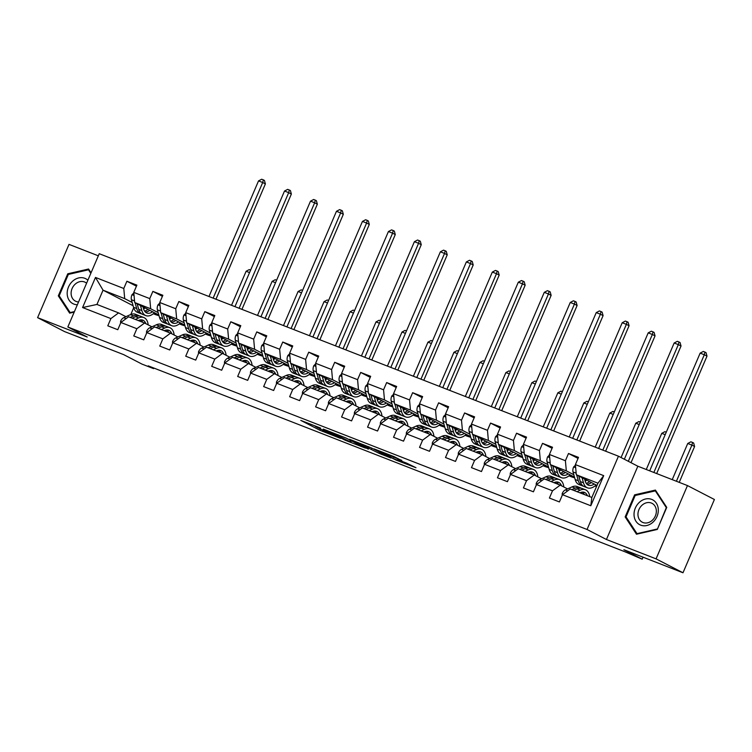 <?xml version="1.0" encoding="UTF-8"?>
<svg xmlns="http://www.w3.org/2000/svg" width="752" height="752" viewBox="0 0 752 752"><rect width="100%" height="100%" fill="white"/><g stroke="black" fill="none" stroke-linecap="round" stroke-linejoin="round"><path stroke-width="1.13" d="M320.587 428.076L300.762 420.377L319.797 430.21L340.477 438.369L317.673 427.662L315.088 426.215L320.587 428.076M401.718 460.562L394.255 456.708L374.082 448.897L396.116 460.111L415.988 467.725L406.841 463.213L397.695 459.707L402.047 462.085L392.469 458.147L379.102 451.144L401.784 460.393M98.333 255.812L69.005 244.381L37.6 317.654L64.531 331.576L123.648 354.624L141.959 364.09L153.615 368.64L148.229 365.857L625.147 551.855L642.189 559.178L643.045 557.194M656.064 558.858L687.469 485.576L637.846 466.221L606.441 539.504L656.064 558.858L682.995 572.77L623.878 549.712L642.189 559.178M606.441 539.504L587.049 529.483L67.83 326.988L99.236 253.706L618.454 456.201L587.049 529.483M37.6 317.654L87.223 337.009L67.83 326.988M346.117 438.068L323.247 429.072L345.29 440.287L365.463 448.098L346.117 438.068M349.558 439.271L371.535 447.985L390.88 458.015L379.046 453.324L368.63 448.145L362.267 445.729L368.33 449.179L349.558 439.271M687.469 485.576L714.4 499.497L682.995 572.77M578.053 458.419L568.503 453.484L565.401 460.713L549.421 454.471L552.513 447.243L542.53 443.351L539.428 450.58L523.439 444.347L526.541 437.119L516.549 433.218L513.447 440.446L497.467 434.214L500.559 426.986L490.567 423.085L487.475 430.313L471.485 424.081L474.587 416.852L464.595 412.961L461.493 420.189L445.513 413.948L448.606 406.719L438.613 402.828L435.521 410.056L419.531 403.824L422.633 396.595L412.641 392.694L409.539 399.923L393.559 393.691L396.652 386.462L386.66 382.561L383.567 389.79L367.578 383.558L370.68 376.329L360.687 372.428L357.585 379.666L341.596 373.424L344.698 366.196L334.706 362.304L331.613 369.533L315.624 363.291L318.726 356.063L308.734 352.171L305.632 359.4L289.642 353.167L292.744 345.939L282.752 342.038L279.65 349.266L263.67 343.034L266.763 335.806L256.78 331.905L253.678 339.133L237.688 332.901L240.79 325.672L230.798 321.781L227.696 329.009L211.716 322.768L214.809 315.539L204.817 311.648L201.724 318.876L185.735 312.644L188.837 305.415L178.844 301.514L175.742 308.743L159.762 302.511L162.855 295.282L152.863 291.381L149.77 298.61L133.781 292.378L136.883 285.149L126.891 281.248L123.789 288.486L95.485 277.441L82.579 307.549L96.942 304.447L118.59 312.888L125.932 316.686M568.503 453.484L578.495 457.376L575.393 464.604L603.706 475.649L590.799 505.748L562.496 494.713L559.394 501.941L549.402 498.04L552.504 490.812L536.514 484.579L533.422 491.808L523.43 487.916L526.522 480.678L510.542 474.446L507.44 481.675L497.448 477.783L500.55 470.555L484.561 464.313L481.468 471.542L471.476 467.65L474.568 460.421L458.588 454.189L455.486 461.418L445.494 457.517L448.596 450.288L432.607 444.056L429.505 451.285L419.522 447.384L422.615 440.155L406.635 433.923L403.533 441.151L393.54 437.26L396.642 430.031L380.653 423.79L377.551 431.018L367.559 427.127L370.661 419.898L354.671 413.666L351.579 420.894L341.587 416.993L344.689 409.765L328.699 403.533L325.597 410.761L315.605 406.86L318.707 399.632L302.718 393.399L299.625 400.628L289.633 396.727L292.725 389.498L276.745 383.266L273.643 390.495L263.651 386.603L266.753 379.375L250.764 373.133L247.671 380.362L237.679 376.47L240.772 369.241L224.792 363.009L221.69 370.238L211.697 366.337L214.799 359.108L198.81 352.876L195.717 360.105L185.725 356.204L188.818 348.975L172.838 342.743L169.736 349.971L159.744 346.08L162.846 338.851L146.856 332.61L143.754 339.838L133.771 335.947L136.864 328.718L120.884 322.486L117.782 329.714L107.79 325.813L110.892 318.585L82.579 307.549M574.462 477.097L550.332 464.623L566.322 470.855L573.804 474.728M585.028 480.528L585.723 480.885M595.189 485.773L596.552 486.478M596.505 486.591L594.935 485.98M567.544 488.913L560.212 485.115L544.222 478.883L536.514 484.579M566.322 470.855L565.401 460.713M550.332 464.623L549.421 454.471M552.504 490.812L560.212 485.115M548.49 466.964L524.36 454.49L540.34 460.732L547.823 464.595M559.046 470.395L559.751 470.752M569.208 475.649L571.586 476.871L568.954 475.847M541.572 478.78L534.23 474.991L518.241 468.75L510.542 474.446M540.34 460.732L539.428 450.58M524.36 454.49L523.439 444.347M526.522 480.678L534.23 474.991M522.508 456.831L498.379 444.366L514.368 450.598L521.85 454.462M533.074 460.262L533.77 460.628M543.235 465.516L545.604 466.738L542.982 465.714M515.59 468.646L508.249 464.858L492.269 458.626L484.561 464.313M514.368 450.598L513.447 440.446M498.379 444.366L497.467 434.214M500.55 470.555L508.249 464.858M496.536 446.697L472.397 434.233L488.386 440.465L495.869 444.329M507.092 450.128L507.797 450.495M517.254 455.383L519.632 456.605L517 455.58M489.618 458.513L482.276 454.725L466.287 448.493L458.588 454.189M488.386 440.465L487.475 430.313M472.397 434.233L471.485 424.081M474.568 460.421L482.276 454.725M470.555 436.574L446.425 424.1L462.414 430.332L469.897 434.205M481.12 440.005L481.816 440.362M491.282 445.25L493.65 446.481L491.028 445.457M463.636 448.389L456.295 444.592L440.315 438.36L432.607 444.056M462.414 430.332L461.493 420.189M446.425 424.1L445.513 413.948M448.596 450.288L456.295 444.592M444.582 426.44L420.443 413.967L436.433 420.199L443.915 424.072M455.139 429.871L455.844 430.229M465.3 435.117L467.678 436.348L465.046 435.323M437.664 438.256L430.323 434.459L414.333 428.226L406.635 433.923M436.433 420.199L435.521 410.056M420.443 413.967L419.531 403.824M422.615 440.155L430.323 434.459M418.601 416.307L394.471 403.833L410.451 410.075L417.933 413.938M429.166 419.738L429.862 420.105M439.328 424.993L441.697 426.215L439.074 425.19M411.682 428.123L404.341 424.335L388.361 418.093L380.653 423.79M410.451 410.075L409.539 399.923M394.471 403.833L393.559 393.691M396.642 430.031L404.341 424.335M392.629 406.174L368.489 393.71L384.479 399.942L391.961 403.805M403.185 409.605L403.88 409.972M413.346 414.86L415.715 416.082L413.092 415.057M385.701 417.99L378.369 414.202L362.379 407.969L354.671 413.666M384.479 399.942L383.567 389.79M368.489 393.71L367.578 383.558M370.661 419.898L378.369 414.202M366.647 396.05L342.517 383.576L358.497 389.809L365.98 393.672M377.213 399.481L377.908 399.838M387.365 404.726L389.743 405.958L387.111 404.933M359.729 407.866L352.387 404.068L336.407 397.836L328.699 403.533M358.497 389.809L357.585 379.666M342.517 383.576L341.596 373.424M344.689 409.765L352.387 404.068M340.665 385.917L316.536 373.443L332.525 379.675L340.007 383.548M351.231 389.348L351.927 389.705M361.392 394.593L363.761 395.825L361.139 394.8M333.747 397.733L326.415 393.935L310.426 387.703L302.718 393.399M332.525 379.675L331.613 369.533M316.536 373.443L315.624 363.291M318.707 399.632L326.415 393.935M314.693 375.784L290.563 363.31L306.543 369.552L314.026 373.415M325.249 379.215L325.954 379.572M335.411 384.469L337.789 385.691L335.157 384.667M307.775 387.6L300.433 383.811L284.444 377.57L276.745 383.266M306.543 369.552L305.632 359.4M290.563 363.31L289.642 353.167M292.725 389.498L300.433 383.811M288.712 365.651L264.582 353.186L280.571 359.418L288.054 363.282M299.277 369.082L299.973 369.448M309.439 374.336L311.807 375.558L309.185 374.534M281.793 377.466L274.461 373.678L258.472 367.446L250.764 373.133M280.571 359.418L279.65 349.266M264.582 353.186L263.67 343.034M266.753 379.375L274.461 373.678M262.739 355.517L238.61 343.053L254.59 349.285L262.072 353.149M273.296 358.948L274.001 359.315M283.457 364.203L285.835 365.425L283.203 364.4M255.821 367.333L248.48 363.545L232.49 357.313L224.792 363.009M254.59 349.285L253.678 339.133M238.61 343.053L237.688 332.901M240.772 369.241L248.48 363.545M236.758 345.394L212.628 332.92L228.617 339.152L236.1 343.025M247.323 348.825L248.019 349.182M257.485 354.07L259.854 355.301L257.231 354.277M229.839 357.209L222.498 353.412L206.518 347.18L198.81 352.876M228.617 339.152L227.696 329.009M212.628 332.92L211.716 322.768M214.799 359.108L222.498 353.412M210.786 335.26L186.646 322.787L202.636 329.019L210.118 332.892M221.342 338.691L222.047 339.049M231.503 343.937L233.881 345.168L231.249 344.143M203.867 347.076L196.526 343.279L180.536 337.046L172.838 342.743M202.636 329.019L201.724 318.876M186.646 322.787L185.735 312.644M188.818 348.975L196.526 343.279M184.804 325.127L160.674 312.653L176.664 318.895L184.146 322.758M195.37 328.558L196.065 328.925M205.531 333.813L207.9 335.035L205.277 334.01M177.886 336.943L170.544 333.155L154.564 326.913L146.856 332.61M176.664 318.895L175.742 308.743M160.674 312.653L159.762 302.511M162.846 338.851L170.544 333.155M158.832 314.994L134.693 302.53L150.682 308.762L158.164 312.625M169.388 318.425L170.093 318.792M179.549 323.68L181.928 324.902L179.296 323.877M151.913 326.81L144.572 323.022L128.583 316.789L120.884 322.486M150.682 308.762L149.77 298.61M134.693 302.53L133.781 292.378M136.864 328.718L144.572 323.022M133.085 305.707L103.052 290.187L124.7 298.629L132.183 302.492M143.416 308.301L144.111 308.658M153.577 313.546L155.946 314.778L153.323 313.753M124.7 298.629L123.789 288.486M96.942 304.447L103.052 290.187L95.485 277.441M110.892 318.585L118.59 312.888M637.846 466.221L618.454 456.201M153.615 368.64L153.869 368.057M133.677 307.775L130.81 314.477M562.496 494.713L570.195 489.016L591.843 497.457L597.962 483.198L576.314 474.756L596.994 485.444M571.586 476.871L574.678 477.849M545.604 466.738L548.697 467.716M519.632 456.605L522.725 457.583M493.65 446.481L496.743 447.449M467.678 436.348L470.771 437.326M441.697 426.215L444.789 427.192M415.715 416.082L418.817 417.059M389.743 405.958L392.835 406.926M363.761 395.825L366.854 396.802M337.789 385.691L340.882 386.669M311.807 375.558L314.9 376.536M285.835 365.425L288.928 366.403M259.854 355.301L262.946 356.269M233.881 345.168L236.974 346.146M207.9 335.035L210.992 336.012M181.928 324.902L185.02 325.879M155.946 314.778L159.039 315.746M590.799 505.748L591.843 497.457M597.962 483.198L603.706 475.649M576.314 474.756L575.393 464.604M154.339 312.888L156.031 313.556M156.031 314.571L153.756 313.396M136.432 286.183L126.891 281.248M162.413 296.316L152.863 291.381M182.012 324.704L179.728 323.529M180.311 323.022L182.012 323.68M188.395 306.449L178.844 301.514M207.984 334.837L205.71 333.662M206.292 333.155L207.984 333.813M214.367 316.583L204.817 311.648M233.966 344.971L231.682 343.796M232.265 343.279L233.966 343.946M240.349 326.706L230.798 321.781M259.938 355.104L257.663 353.919M258.246 353.412L259.948 354.079M266.321 336.84L256.78 331.905M285.92 365.228L283.645 364.053M284.218 363.545L285.92 364.212M292.302 346.973L282.752 342.038M311.892 375.361L309.617 374.186M310.2 373.678L311.901 374.336M318.275 357.106L308.734 352.171M337.874 385.494L335.599 384.319M336.172 383.811L337.874 384.469M344.256 367.239L334.706 362.304M363.846 395.627L361.571 394.452M362.154 393.935L363.855 394.603M370.228 377.363L360.687 372.428M389.827 405.751L387.553 404.576M388.126 404.068L389.827 404.736M396.21 387.496L386.66 382.561M415.809 415.884L413.525 414.709M414.108 414.202L415.809 414.86M422.182 397.629L412.641 392.694M441.781 426.017L439.506 424.842M440.089 424.335L441.781 424.993M448.164 407.763L438.613 402.828M467.763 436.151L465.479 434.976M466.061 434.459L467.763 435.126M474.145 417.886L464.595 412.961M493.735 446.284L491.46 445.099M492.043 444.592L493.735 445.259M500.118 428.02L490.567 423.085M519.717 456.408L517.432 455.233M518.015 454.725L519.717 455.392M526.099 438.153L516.549 433.218M545.689 466.541L543.414 465.366M543.997 464.858L545.698 465.516M552.071 448.286L542.53 443.351M571.67 476.674L569.396 475.499M569.969 474.991L571.67 475.649M596.637 486.281L595.368 485.632M595.951 485.115L596.966 485.519M91.058 272.807L88.576 269.019L67.774 273.784L58.318 295.846L69.654 313.152L74.213 312.108M666.751 507.384L655.415 490.078L634.613 494.844L625.156 516.915L636.493 534.221L657.295 529.455L666.751 507.384M59.652 296.542L58.318 295.846M68.817 274.32L67.774 273.784M626.491 517.611L625.156 516.915M635.656 495.389L634.613 494.844M327.421 430.83L343.72 439.394L350.817 442.073L327.487 430.67M363.319 445.193L353.741 441.255L367.155 447.384L363.319 445.193L363.517 444.723M133.828 292.932L131.957 294.775A5.715 3.205 111.3 0 0 131.412 299.728L133.536 307.314A16.506 9.24 111.3 0 0 137.494 312.353L140.652 313.593A16.506 9.24 111.3 0 0 141.696 313.875M143.604 308.978A13.696 7.67 111.3 0 0 145.108 307.906M140.445 305.5L141.865 310.557A16.506 9.24 111.3 0 0 145.813 315.605A16.506 9.24 111.3 0 0 154.48 312.747M142.993 306.816L143.557 308.809A13.696 7.67 111.3 0 0 146.837 312.992A13.696 7.67 111.3 0 0 152.609 311.789M135.069 302.718L136.704 308.546A16.506 9.24 111.3 0 0 140.652 313.593M147.965 309.382A13.696 7.67 -68.7 0 1 144.591 311.121M145.813 315.605L142.654 314.374A16.506 9.24 -68.7 0 1 138.697 309.326L137.146 303.799M145.38 312.061A13.696 7.67 111.3 0 0 149.77 310.313M134.392 299.174A5.715 3.205 111.3 0 0 134.542 300.847M213.145 298.13L262.692 182.52L258.528 180.903L208.981 296.514M258.528 180.903L261.696 179.23L263.36 179.878L264.431 180.433L265.39 183.911L215.965 299.23M265.39 183.911L262.692 182.52L263.36 179.878M138.293 320.578L138.565 320.455A13.696 7.67 -68.7 0 1 142.786 320.145A13.696 7.67 -68.7 0 1 145.86 323.689M135.36 319.431L138.716 317.899A16.506 9.24 -68.7 0 1 143.801 317.532A16.506 9.24 -68.7 0 1 148.2 324.892M120.574 323.2L120.583 321.311A5.715 3.205 -68.7 0 1 123.713 317.692L130.387 314.656A16.506 9.24 -68.7 0 1 135.482 314.28L138.641 315.52A16.506 9.24 111.3 0 0 133.555 315.887L130.199 317.419M132.192 318.19L135.548 316.667A16.506 9.24 -68.7 0 1 140.643 316.301L143.801 317.532M142.626 322.26A13.696 7.67 111.3 0 0 141.075 319.844M139.599 316.009A16.506 9.24 111.3 0 0 138.641 315.52M139.872 319.995A13.696 7.67 -68.7 0 1 140.633 321.48M249.551 272.591L246.12 271.256L231.531 305.303M246.12 271.256L249.288 269.583L250.623 270.1M87.881 280.214A14.025 11.6 -62.7 0 0 72.718 281.098A14.025 11.6 -62.7 0 0 67.436 295.987A14.025 11.6 -62.7 0 0 77.371 304.739M86.593 283.222A10.613 8.78 -62.7 0 0 85.183 282.273A10.613 8.78 -62.7 0 0 75.303 284.059A10.613 8.78 -62.7 0 0 75.435 301.129A10.613 8.78 -62.7 0 0 78.565 301.956M74.429 311.601L70.162 312.578L59.182 295.818L68.338 274.433L88.492 269.808L90.823 273.361M89.403 270.278L88.492 269.808M70.782 312.898L70.162 312.578M651.683 499.384A14.025 11.6 -62.7 0 0 635.346 508.042A14.025 11.6 -62.7 0 0 640.648 525.131A14.025 11.6 -62.7 0 0 656.994 516.483A14.025 11.6 -62.7 0 0 651.683 499.384M651.326 503.022A10.613 8.78 -62.7 0 0 639.144 509.151A10.613 8.78 -62.7 0 0 642.274 522.198A10.613 8.78 -62.7 0 0 642.969 522.518A10.613 8.78 -62.7 0 0 655.152 516.389A10.613 8.78 -62.7 0 0 652.022 503.332A10.613 8.78 -62.7 0 0 651.326 503.022M657.154 529.023L637 533.647L626.021 516.878L635.177 495.493L655.33 490.877L666.319 507.638L657.417 529.164M637.621 533.958L637 533.647M656.242 491.347L655.33 490.877M159.809 303.065L157.939 304.908A5.715 3.205 111.3 0 0 157.384 309.862L159.518 317.447A16.506 9.24 111.3 0 0 163.466 322.486L166.634 323.727A16.506 9.24 111.3 0 0 167.668 324.009M169.585 319.111A13.696 7.67 111.3 0 0 171.08 318.04M166.418 315.624L167.837 320.69A16.506 9.24 111.3 0 0 171.794 325.738A16.506 9.24 111.3 0 0 180.461 322.881M168.974 316.949L169.529 318.933A13.696 7.67 111.3 0 0 172.81 323.125A13.696 7.67 111.3 0 0 178.591 321.912M161.041 312.851L162.676 318.679A16.506 9.24 111.3 0 0 166.634 323.727M175.686 320.493A16.506 9.24 111.3 0 0 175.742 320.446A13.696 7.67 111.3 0 1 171.353 322.185M173.947 319.515A13.696 7.67 -68.7 0 1 170.572 321.254M171.794 325.738L168.627 324.497A16.506 9.24 -68.7 0 1 164.679 319.459L163.128 313.922M160.373 309.307A5.715 3.205 111.3 0 0 160.524 310.98M239.117 308.264L288.674 192.653L284.51 191.027L234.962 306.637M284.51 191.027L287.668 189.363L289.332 190.012L290.413 190.566L291.362 194.044L241.937 309.363M291.362 194.044L288.674 192.653L289.332 190.012M185.791 313.199L183.92 315.041A5.715 3.205 111.3 0 0 183.366 319.995L185.49 327.571A16.506 9.24 111.3 0 0 189.448 332.619L192.606 333.85A16.506 9.24 111.3 0 0 193.649 334.142M195.558 329.244A13.696 7.67 111.3 0 0 197.062 328.173M192.399 325.757L193.819 330.824A16.506 9.24 111.3 0 0 197.776 335.862A16.506 9.24 111.3 0 0 206.443 333.014M194.956 327.082L195.511 329.066A13.696 7.67 111.3 0 0 198.791 333.258A13.696 7.67 111.3 0 0 204.563 332.046M187.022 322.984L188.658 328.812A16.506 9.24 111.3 0 0 192.606 333.85M199.919 329.649A13.696 7.67 -68.7 0 1 196.545 331.388M197.776 335.862L194.608 334.631A16.506 9.24 -68.7 0 1 190.651 329.592L189.1 324.056M197.334 332.318A13.696 7.67 111.3 0 0 201.724 330.579M186.346 319.431A5.715 3.205 111.3 0 0 186.496 321.113M265.099 318.397L314.646 202.786L310.491 201.16L260.935 316.771M310.491 201.16L313.65 199.487L315.314 200.145L316.385 200.699L317.344 204.177L267.919 319.497M317.344 204.177L314.646 202.786L315.314 200.145M164.274 330.701L164.538 330.579A13.696 7.67 -68.7 0 1 168.758 330.278A13.696 7.67 -68.7 0 1 171.841 333.822M161.332 329.564L164.697 328.032A16.506 9.24 -68.7 0 1 169.783 327.665A16.506 9.24 -68.7 0 1 174.173 335.025M146.546 333.324L146.565 331.444A5.715 3.205 -68.7 0 1 149.695 327.825L156.369 324.789A16.506 9.24 -68.7 0 1 161.454 324.413L164.622 325.654A16.506 9.24 111.3 0 0 159.527 326.02L156.172 327.543M158.174 328.323L161.53 326.8A16.506 9.24 -68.7 0 1 166.615 326.424L169.783 327.665M168.608 332.393A13.696 7.67 111.3 0 0 167.057 329.978M165.581 326.142A16.506 9.24 111.3 0 0 164.622 325.654M165.844 330.128A13.696 7.67 -68.7 0 1 166.606 331.613M275.533 282.724L272.102 281.38L257.504 315.436M272.102 281.38L275.26 279.716L276.595 280.233M190.247 340.835L190.519 340.712A13.696 7.67 -68.7 0 1 194.74 340.402A13.696 7.67 -68.7 0 1 197.814 343.955M187.314 339.688L190.67 338.165A16.506 9.24 -68.7 0 1 195.755 337.789A16.506 9.24 -68.7 0 1 200.154 345.159M172.528 343.457L172.537 341.577A5.715 3.205 -68.7 0 1 175.667 337.949L182.341 334.922A16.506 9.24 -68.7 0 1 187.436 334.546L190.594 335.777A16.506 9.24 111.3 0 0 185.509 336.153L182.153 337.676M184.146 338.456L187.511 336.934A16.506 9.24 -68.7 0 1 192.597 336.558L195.755 337.789M194.58 342.527A13.696 7.67 111.3 0 0 193.038 340.101M191.553 336.276A16.506 9.24 111.3 0 0 190.594 335.777M191.826 340.261A13.696 7.67 -68.7 0 1 192.587 341.746M301.505 292.848L298.083 291.513L283.485 325.569M298.083 291.513L301.242 289.849L302.577 290.366M211.763 323.322L209.893 325.165A5.715 3.205 111.3 0 0 209.347 330.119L211.472 337.704A16.506 9.24 111.3 0 0 215.42 342.752L218.588 343.984A16.506 9.24 111.3 0 0 219.631 344.266M221.539 339.368A13.696 7.67 111.3 0 0 223.043 338.297M218.371 335.89L219.8 340.957A16.506 9.24 111.3 0 0 223.748 345.995A16.506 9.24 111.3 0 0 232.415 343.147M220.928 337.206L221.483 339.199A13.696 7.67 111.3 0 0 224.773 343.382A13.696 7.67 111.3 0 0 230.544 342.179M212.995 333.108L214.63 338.945A16.506 9.24 111.3 0 0 218.588 343.984M227.64 340.75A16.506 9.24 111.3 0 0 227.696 340.703A13.696 7.67 111.3 0 1 223.306 342.451M225.901 339.782A13.696 7.67 -68.7 0 1 222.526 341.521M223.748 345.995L220.59 344.764A16.506 9.24 -68.7 0 1 216.632 339.716L215.081 334.189M212.327 329.564A5.715 3.205 111.3 0 0 212.478 331.247M291.08 328.53L340.628 212.919L336.464 211.293L286.916 326.904M336.464 211.293L339.622 209.62L341.286 210.269L342.367 210.833L343.316 214.311L293.891 329.63M343.316 214.311L340.628 212.919L341.286 210.269M237.745 333.456L235.874 335.298A5.715 3.205 111.3 0 0 235.32 340.252L237.444 347.838A16.506 9.24 111.3 0 0 241.401 352.885L244.56 354.117A16.506 9.24 111.3 0 0 245.603 354.399M247.511 349.501A13.696 7.67 111.3 0 0 249.015 348.43M244.353 346.023L245.772 351.081A16.506 9.24 111.3 0 0 249.73 356.128A16.506 9.24 111.3 0 0 258.397 353.28M246.91 347.339L247.464 349.332A13.696 7.67 111.3 0 0 250.745 353.515A13.696 7.67 111.3 0 0 256.526 352.312M238.976 343.241L240.612 349.069A16.506 9.24 111.3 0 0 244.56 354.117M253.621 350.883A16.506 9.24 111.3 0 0 253.668 350.836A13.696 7.67 111.3 0 1 249.288 352.585M251.882 349.906A13.696 7.67 -68.7 0 1 248.498 351.645M249.73 356.128L246.562 354.897A16.506 9.24 -68.7 0 1 242.605 349.849L241.054 344.322M238.299 339.697A5.715 3.205 111.3 0 0 238.45 341.37M317.053 338.654L366.6 223.043L362.445 221.426L312.888 337.037M362.445 221.426L365.604 219.753L367.267 220.402L368.348 220.956L369.298 224.434L319.873 339.754M369.298 224.434L366.6 223.043L367.267 220.402M263.717 343.589L261.846 345.431A5.715 3.205 111.3 0 0 261.301 350.385L263.426 357.971A16.506 9.24 111.3 0 0 267.374 363.009L270.541 364.25A16.506 9.24 111.3 0 0 271.585 364.532M273.493 359.635A13.696 7.67 111.3 0 0 274.997 358.563M270.335 356.157L271.754 361.214A16.506 9.24 111.3 0 0 275.702 366.262A16.506 9.24 111.3 0 0 284.369 363.404M272.882 357.473L273.437 359.456A13.696 7.67 111.3 0 0 276.727 363.648A13.696 7.67 111.3 0 0 282.498 362.436M264.958 353.374L266.584 359.202A16.506 9.24 111.3 0 0 270.541 364.25M279.603 361.016A16.506 9.24 111.3 0 0 279.65 360.969A13.696 7.67 111.3 0 1 275.26 362.718M277.855 360.039A13.696 7.67 -68.7 0 1 274.48 361.778M275.702 366.262L272.544 365.03A16.506 9.24 -68.7 0 1 268.586 359.982L267.035 354.446M264.281 349.83A5.715 3.205 111.3 0 0 264.431 351.504M343.034 348.787L392.582 233.176L388.417 231.55L338.87 347.161M388.417 231.55L391.576 229.886L393.24 230.535L394.321 231.09L395.279 234.568L345.845 349.887M395.279 234.568L392.582 233.176L393.24 230.535M216.228 350.968L216.491 350.846A13.696 7.67 -68.7 0 1 220.721 350.535A13.696 7.67 -68.7 0 1 223.795 354.079M213.295 349.821L216.651 348.298A16.506 9.24 -68.7 0 1 221.737 347.922A16.506 9.24 -68.7 0 1 226.126 355.292M198.509 353.59L198.519 351.71A5.715 3.205 -68.7 0 1 201.649 348.082L208.323 345.046A16.506 9.24 -68.7 0 1 213.408 344.679L216.576 345.911A16.506 9.24 111.3 0 0 211.491 346.287L208.125 347.809M210.128 348.59L213.483 347.067A16.506 9.24 -68.7 0 1 218.569 346.691L221.737 347.922M220.562 352.66A13.696 7.67 111.3 0 0 219.011 350.235M217.535 346.409A16.506 9.24 111.3 0 0 216.576 345.911M217.798 350.394A13.696 7.67 -68.7 0 1 218.559 351.88M327.487 302.981L324.056 301.646L309.457 335.693M324.056 301.646L327.214 299.973L328.549 300.499M242.2 361.101L242.473 360.979A13.696 7.67 -68.7 0 1 246.694 360.669A13.696 7.67 -68.7 0 1 249.777 364.212M239.268 359.954L242.623 358.431A16.506 9.24 -68.7 0 1 247.718 358.055A16.506 9.24 -68.7 0 1 252.108 365.416M224.481 363.724L224.5 361.834A5.715 3.205 -68.7 0 1 227.621 358.215L234.304 355.179A16.506 9.24 -68.7 0 1 239.39 354.812L242.548 356.044A16.506 9.24 111.3 0 0 237.463 356.41L234.107 357.943M236.109 358.723L239.465 357.191A16.506 9.24 -68.7 0 1 244.55 356.824L247.718 358.055M246.534 362.784A13.696 7.67 111.3 0 0 244.992 360.368M243.507 356.533A16.506 9.24 111.3 0 0 242.548 356.044M243.78 360.528A13.696 7.67 -68.7 0 1 244.541 362.013M353.459 313.114L350.037 311.779L335.439 345.826M350.037 311.779L353.196 310.106L354.53 310.623M268.182 371.225L268.445 371.112A13.696 7.67 -68.7 0 1 272.675 370.802A13.696 7.67 -68.7 0 1 275.749 374.346M265.249 370.087L268.605 368.555A16.506 9.24 -68.7 0 1 273.69 368.189A16.506 9.24 -68.7 0 1 278.08 375.549M250.463 373.857L250.472 371.967A5.715 3.205 -68.7 0 1 253.603 368.348L260.277 365.312A16.506 9.24 -68.7 0 1 265.362 364.936L268.53 366.177A16.506 9.24 111.3 0 0 263.444 366.544L260.079 368.066M262.081 368.847L265.437 367.324A16.506 9.24 -68.7 0 1 270.523 366.957L273.69 368.189M272.515 372.917A13.696 7.67 111.3 0 0 270.964 370.501M269.489 366.666A16.506 9.24 111.3 0 0 268.53 366.177M269.752 370.651A13.696 7.67 -68.7 0 1 270.513 372.137M379.44 323.247L376.009 321.912L361.421 355.959M376.009 321.912L379.168 320.239L380.503 320.756M294.164 381.358L294.427 381.236A13.696 7.67 -68.7 0 1 298.647 380.935A13.696 7.67 -68.7 0 1 301.731 384.479M291.221 380.211L294.577 378.688A16.506 9.24 -68.7 0 1 299.672 378.322A16.506 9.24 -68.7 0 1 304.062 385.682M276.435 383.981L276.454 382.101A5.715 3.205 -68.7 0 1 279.575 378.472L286.258 375.445A16.506 9.24 -68.7 0 1 291.344 375.069L294.502 376.301A16.506 9.24 111.3 0 0 289.417 376.677L286.061 378.2M288.063 378.98L291.419 377.457A16.506 9.24 -68.7 0 1 296.504 377.081L299.672 378.322M298.488 383.05A13.696 7.67 111.3 0 0 296.946 380.634M295.461 376.799A16.506 9.24 111.3 0 0 294.502 376.301M295.733 380.785A13.696 7.67 -68.7 0 1 296.495 382.27M405.413 333.38L401.991 332.036L387.393 366.092M401.991 332.036L405.149 330.372L406.484 330.889M320.136 391.491L320.399 391.369A13.696 7.67 -68.7 0 1 324.629 391.059A13.696 7.67 -68.7 0 1 327.703 394.603M317.203 390.344L320.559 388.822A16.506 9.24 -68.7 0 1 325.644 388.446A16.506 9.24 -68.7 0 1 330.034 395.815M302.417 394.114L302.426 392.234A5.715 3.205 -68.7 0 1 305.556 388.605L312.23 385.569A16.506 9.24 -68.7 0 1 317.316 385.203L320.484 386.434A16.506 9.24 111.3 0 0 315.398 386.81L312.042 388.333M314.035 389.113L317.391 387.59A16.506 9.24 -68.7 0 1 322.486 387.214L325.644 388.446M324.469 393.183A13.696 7.67 111.3 0 0 322.918 390.758M321.442 386.932A16.506 9.24 111.3 0 0 320.484 386.434M321.706 390.918A13.696 7.67 -68.7 0 1 322.467 392.403M431.394 343.504L427.963 342.169L413.374 376.226M427.963 342.169L431.122 340.496L432.456 341.023M346.117 401.624L346.381 401.502A13.696 7.67 -68.7 0 1 350.601 401.192A13.696 7.67 -68.7 0 1 353.684 404.736M343.175 400.478L346.531 398.955A16.506 9.24 -68.7 0 1 351.626 398.579A16.506 9.24 -68.7 0 1 356.016 405.939M328.389 404.247L328.408 402.367A5.715 3.205 -68.7 0 1 331.529 398.739L338.212 395.702A16.506 9.24 -68.7 0 1 343.297 395.336L346.465 396.567A16.506 9.24 111.3 0 0 341.37 396.943L338.015 398.466M340.017 399.246L343.373 397.714A16.506 9.24 -68.7 0 1 348.458 397.347L351.626 398.579M350.451 403.316A13.696 7.67 111.3 0 0 348.9 400.891M347.424 397.056A16.506 9.24 111.3 0 0 346.465 396.567M347.687 401.051A13.696 7.67 -68.7 0 1 348.449 402.536M457.376 353.637L453.945 352.303L439.347 386.349M453.945 352.303L457.103 350.629L458.438 351.156M372.09 411.758L372.362 411.635A13.696 7.67 -68.7 0 1 376.583 411.325A13.696 7.67 -68.7 0 1 379.657 414.869M369.157 410.611L372.513 409.079A16.506 9.24 -68.7 0 1 377.598 408.712A16.506 9.24 -68.7 0 1 381.988 416.072M354.371 414.38L354.38 412.491A5.715 3.205 -68.7 0 1 357.51 408.872L364.184 405.836A16.506 9.24 -68.7 0 1 369.27 405.46L372.437 406.7A16.506 9.24 111.3 0 0 367.352 407.067L363.996 408.599M365.989 409.379L369.345 407.847A16.506 9.24 -68.7 0 1 374.44 407.481L377.598 408.712M376.423 413.44A13.696 7.67 111.3 0 0 374.872 411.024M373.396 407.189A16.506 9.24 111.3 0 0 372.437 406.7M373.669 411.175A13.696 7.67 -68.7 0 1 374.43 412.66M483.348 363.771L479.917 362.436L465.328 396.483M479.917 362.436L483.085 360.763L484.41 361.28M398.071 421.881L398.334 421.759A13.696 7.67 -68.7 0 1 402.555 421.458A13.696 7.67 -68.7 0 1 405.638 425.002M395.129 420.744L398.494 419.212A16.506 9.24 -68.7 0 1 403.58 418.845A16.506 9.24 -68.7 0 1 407.969 426.205M380.343 424.504L380.362 422.624A5.715 3.205 -68.7 0 1 383.482 419.005L390.166 415.969A16.506 9.24 -68.7 0 1 395.251 415.593L398.419 416.834A16.506 9.24 111.3 0 0 393.324 417.2L389.968 418.723M391.971 419.503L395.326 417.98A16.506 9.24 -68.7 0 1 400.412 417.604L403.58 418.845M402.405 423.573A13.696 7.67 111.3 0 0 400.854 421.158M399.378 417.322A16.506 9.24 111.3 0 0 398.419 416.834M399.641 421.308A13.696 7.67 -68.7 0 1 400.402 422.793M509.33 373.904L505.899 372.56L491.3 406.616M505.899 372.56L509.057 370.896L510.392 371.413M424.043 432.015L424.316 431.892A13.696 7.67 -68.7 0 1 428.537 431.582A13.696 7.67 -68.7 0 1 431.61 435.135M421.111 430.868L424.466 429.345A16.506 9.24 -68.7 0 1 429.552 428.969A16.506 9.24 -68.7 0 1 433.951 436.339M406.324 434.637L406.334 432.757A5.715 3.205 -68.7 0 1 409.464 429.129L416.138 426.102A16.506 9.24 -68.7 0 1 421.233 425.726L424.391 426.957A16.506 9.24 111.3 0 0 419.306 427.333L415.95 428.856M417.943 429.636L421.308 428.114A16.506 9.24 -68.7 0 1 426.393 427.738L429.552 428.969M428.377 433.707A13.696 7.67 111.3 0 0 426.826 431.281M425.35 427.456A16.506 9.24 111.3 0 0 424.391 426.957M425.623 431.441A13.696 7.67 -68.7 0 1 426.384 432.926M535.302 384.028L531.871 382.693L517.282 416.749M531.871 382.693L535.039 381.029L536.373 381.546M450.025 442.148L450.288 442.026A13.696 7.67 -68.7 0 1 454.509 441.715A13.696 7.67 -68.7 0 1 457.592 445.259M447.083 441.001L450.448 439.478A16.506 9.24 -68.7 0 1 455.533 439.102A16.506 9.24 -68.7 0 1 459.923 446.472M432.297 444.77L432.315 442.89A5.715 3.205 -68.7 0 1 435.446 439.262L442.12 436.226A16.506 9.24 -68.7 0 1 447.205 435.859L450.373 437.091A16.506 9.24 111.3 0 0 445.278 437.467L441.922 438.989M443.924 439.77L447.28 438.247A16.506 9.24 -68.7 0 1 452.366 437.871L455.533 439.102M454.358 443.84A13.696 7.67 111.3 0 0 452.807 441.415M451.332 437.589A16.506 9.24 111.3 0 0 450.373 437.091M451.595 441.574A13.696 7.67 -68.7 0 1 452.356 443.06M561.283 394.161L557.852 392.826L543.254 426.873M557.852 392.826L561.011 391.153L562.346 391.679M475.997 452.281L476.27 452.159A13.696 7.67 -68.7 0 1 480.49 451.849A13.696 7.67 -68.7 0 1 483.564 455.392M473.064 451.134L476.42 449.611A16.506 9.24 -68.7 0 1 481.506 449.235A16.506 9.24 -68.7 0 1 485.905 456.596M458.278 454.904L458.288 453.014A5.715 3.205 -68.7 0 1 461.418 449.395L468.092 446.359A16.506 9.24 -68.7 0 1 473.187 445.992L476.345 447.224A16.506 9.24 111.3 0 0 471.26 447.59L467.904 449.123M469.897 449.903L473.262 448.371A16.506 9.24 -68.7 0 1 478.347 448.004L481.506 449.235M480.331 453.964A13.696 7.67 111.3 0 0 478.789 451.548M477.304 447.713A16.506 9.24 111.3 0 0 476.345 447.224M477.576 451.708A13.696 7.67 -68.7 0 1 478.338 453.193M587.256 404.294L583.834 402.959L569.236 437.006M583.834 402.959L586.992 401.286L588.327 401.803M501.979 462.405L502.242 462.292A13.696 7.67 -68.7 0 1 506.472 461.982A13.696 7.67 -68.7 0 1 509.546 465.526M499.046 461.267L502.402 459.735A16.506 9.24 -68.7 0 1 507.487 459.369A16.506 9.24 -68.7 0 1 511.877 466.729M484.26 465.037L484.269 463.147A5.715 3.205 -68.7 0 1 487.399 459.528L494.073 456.492A16.506 9.24 -68.7 0 1 499.159 456.116L502.327 457.357A16.506 9.24 111.3 0 0 497.241 457.724L493.876 459.246M495.878 460.027L499.234 458.504A16.506 9.24 -68.7 0 1 504.319 458.137L507.487 459.369M506.312 464.097A13.696 7.67 111.3 0 0 504.761 461.681M503.285 457.846A16.506 9.24 111.3 0 0 502.327 457.357M503.549 461.831A13.696 7.67 -68.7 0 1 504.31 463.317M613.237 414.427L609.806 413.092L595.208 447.139M609.806 413.092L612.965 411.419L614.299 411.936M527.951 472.538L528.224 472.416A13.696 7.67 -68.7 0 1 532.444 472.115A13.696 7.67 -68.7 0 1 535.527 475.659M525.018 471.391L528.374 469.868A16.506 9.24 -68.7 0 1 533.469 469.502A16.506 9.24 -68.7 0 1 537.859 476.862M510.232 475.161L510.251 473.281A5.715 3.205 -68.7 0 1 513.372 469.662L520.055 466.625A16.506 9.24 -68.7 0 1 525.14 466.249L528.299 467.481A16.506 9.24 111.3 0 0 523.213 467.857L519.858 469.38M521.86 470.16L525.216 468.637A16.506 9.24 -68.7 0 1 530.301 468.261L533.469 469.502M532.284 474.23A13.696 7.67 111.3 0 0 530.743 471.814M529.258 467.979A16.506 9.24 111.3 0 0 528.299 467.481M529.53 471.965A13.696 7.67 -68.7 0 1 530.292 473.45M639.209 424.56L635.788 423.216L621.067 457.554M635.788 423.216L638.946 421.552L640.281 422.069M553.933 482.671L554.196 482.549A13.696 7.67 -68.7 0 1 558.426 482.239A13.696 7.67 -68.7 0 1 561.5 485.783M551 481.524L554.356 480.002A16.506 9.24 -68.7 0 1 559.441 479.626A16.506 9.24 -68.7 0 1 563.831 486.995M536.214 485.294L536.223 483.414A5.715 3.205 -68.7 0 1 539.353 479.785L546.027 476.749A16.506 9.24 -68.7 0 1 551.113 476.383L554.28 477.614A16.506 9.24 111.3 0 0 549.195 477.99L545.83 479.513M547.832 480.293L551.188 478.77A16.506 9.24 -68.7 0 1 556.273 478.394L559.441 479.626M558.266 484.363A13.696 7.67 111.3 0 0 556.715 481.938M555.239 478.112A16.506 9.24 111.3 0 0 554.28 477.614M555.502 482.098A13.696 7.67 -68.7 0 1 556.264 483.583M665.191 434.684L661.76 433.349L646.269 469.511M661.76 433.349L664.918 431.676L666.253 432.203M289.699 353.722L287.828 355.564A5.715 3.205 111.3 0 0 287.273 360.518L289.398 368.104A16.506 9.24 111.3 0 0 293.355 373.142L296.523 374.374A16.506 9.24 111.3 0 0 297.557 374.665M299.465 369.768A13.696 7.67 111.3 0 0 300.969 368.696M296.307 366.28L297.726 371.347A16.506 9.24 111.3 0 0 301.684 376.395A16.506 9.24 111.3 0 0 310.35 373.537M298.864 367.606L299.418 369.589A13.696 7.67 111.3 0 0 302.699 373.782A13.696 7.67 111.3 0 0 308.48 372.569M290.93 363.507L292.566 369.335A16.506 9.24 111.3 0 0 296.523 374.374M305.575 371.15A16.506 9.24 111.3 0 0 305.622 371.093A13.696 7.67 111.3 0 1 301.242 372.842M303.836 370.172A13.696 7.67 -68.7 0 1 300.452 371.911M301.684 376.395L298.516 375.154A16.506 9.24 -68.7 0 1 294.568 370.116L293.017 364.579M290.253 359.954A5.715 3.205 111.3 0 0 290.413 361.637M369.006 358.92L418.563 243.31L414.399 241.683L364.842 357.294M414.399 241.683L417.557 240.02L419.221 240.668L420.302 241.223L421.252 244.701L371.826 360.02M421.252 244.701L418.563 243.31L419.221 240.668M315.671 363.846L313.8 365.688A5.715 3.205 111.3 0 0 313.255 370.651L315.379 378.228A16.506 9.24 111.3 0 0 319.337 383.276L322.495 384.507A16.506 9.24 111.3 0 0 323.539 384.798M325.447 379.901A13.696 7.67 111.3 0 0 326.951 378.82M322.288 376.414L323.708 381.48A16.506 9.24 111.3 0 0 327.656 386.519A16.506 9.24 111.3 0 0 336.323 383.67M324.836 377.73L325.4 379.722A13.696 7.67 111.3 0 0 328.68 383.905A13.696 7.67 111.3 0 0 334.452 382.702M316.912 373.641L318.547 379.469A16.506 9.24 111.3 0 0 322.495 384.507M329.808 380.305A13.696 7.67 -68.7 0 1 326.434 382.044M327.656 386.519L324.497 385.287A16.506 9.24 -68.7 0 1 320.54 380.249L318.989 374.712M327.223 382.975A13.696 7.67 111.3 0 0 331.613 381.236M316.235 370.087A5.715 3.205 111.3 0 0 316.385 371.77M394.988 369.053L444.535 253.443L440.371 251.817L390.824 367.427M440.371 251.817L443.53 250.143L445.203 250.792L446.274 251.356L447.233 254.834L397.808 370.153M447.233 254.834L444.535 253.443L445.203 250.792M341.652 373.979L339.782 375.821A5.715 3.205 111.3 0 0 339.227 380.775L341.352 388.361A16.506 9.24 111.3 0 0 345.309 393.409L348.477 394.64A16.506 9.24 111.3 0 0 349.511 394.922M351.419 390.025A13.696 7.67 111.3 0 0 352.923 388.953M348.261 386.547L349.68 391.613A16.506 9.24 111.3 0 0 353.637 396.652A16.506 9.24 111.3 0 0 362.304 393.804M350.817 387.863L351.372 389.856A13.696 7.67 111.3 0 0 354.653 394.039A13.696 7.67 111.3 0 0 360.434 392.835M342.884 383.764L344.519 389.592A16.506 9.24 111.3 0 0 348.477 394.64M357.529 391.407A16.506 9.24 111.3 0 0 357.576 391.36A13.696 7.67 111.3 0 1 353.196 393.108M355.79 390.438A13.696 7.67 -68.7 0 1 352.406 392.168M353.637 396.652L350.47 395.42A16.506 9.24 -68.7 0 1 346.522 390.373L344.971 384.845M342.216 380.221A5.715 3.205 111.3 0 0 342.367 381.903M420.96 379.187L470.517 263.567L466.353 261.95L416.796 377.56M466.353 261.95L469.511 260.277L471.175 260.925L472.256 261.48L473.205 264.967L423.78 380.277M473.205 264.967L470.517 263.567L471.175 260.925M367.625 384.112L365.754 385.955A5.715 3.205 111.3 0 0 365.209 390.908L367.333 398.494A16.506 9.24 111.3 0 0 371.291 403.533L374.449 404.773A16.506 9.24 111.3 0 0 375.492 405.055M377.401 400.158A13.696 7.67 111.3 0 0 378.905 399.086M374.242 396.68L375.662 401.737A16.506 9.24 111.3 0 0 379.61 406.785A16.506 9.24 111.3 0 0 388.276 403.927M376.79 397.996L377.354 399.989A13.696 7.67 111.3 0 0 380.634 404.172A13.696 7.67 111.3 0 0 386.406 402.969M368.865 393.898L370.501 399.726A16.506 9.24 111.3 0 0 374.449 404.773M383.511 401.54A16.506 9.24 111.3 0 0 383.558 401.493A13.696 7.67 111.3 0 1 379.177 403.241M381.762 400.562A13.696 7.67 -68.7 0 1 378.388 402.301M379.61 406.785L376.451 405.554A16.506 9.24 -68.7 0 1 372.494 400.506L370.943 394.979M368.189 390.354A5.715 3.205 111.3 0 0 368.339 392.027M446.942 389.31L496.489 273.7L492.325 272.083L442.778 387.694M492.325 272.083L495.493 270.41L497.157 271.058L498.228 271.613L499.187 275.091L449.762 390.41M499.187 275.091L496.489 273.7L497.157 271.058M393.606 394.245L391.736 396.088A5.715 3.205 111.3 0 0 391.181 401.042L393.315 408.627A16.506 9.24 111.3 0 0 397.263 413.666L400.431 414.907A16.506 9.24 111.3 0 0 401.465 415.189M403.382 410.291A13.696 7.67 111.3 0 0 404.877 409.22M400.214 406.804L401.634 411.87A16.506 9.24 111.3 0 0 405.591 416.918A16.506 9.24 111.3 0 0 414.258 414.061M402.771 408.129L403.326 410.113A13.696 7.67 111.3 0 0 406.606 414.305A13.696 7.67 111.3 0 0 412.387 413.092M394.838 404.031L396.473 409.859A16.506 9.24 111.3 0 0 400.431 414.907M407.744 410.695A13.696 7.67 -68.7 0 1 404.36 412.434M405.591 416.918L402.423 415.677A16.506 9.24 -68.7 0 1 398.475 410.639L396.924 405.102M405.149 413.365A13.696 7.67 111.3 0 0 409.539 411.626M394.17 400.487A5.715 3.205 111.3 0 0 394.321 402.16M472.914 399.444L522.471 283.833L518.307 282.207L468.75 397.817M518.307 282.207L521.465 280.543L523.129 281.192L524.21 281.746L525.159 285.224L475.734 400.543M525.159 285.224L522.471 283.833L523.129 281.192M419.578 404.379L417.708 406.221A5.715 3.205 111.3 0 0 417.163 411.175L419.287 418.751A16.506 9.24 111.3 0 0 423.244 423.799L426.403 425.03A16.506 9.24 111.3 0 0 427.446 425.322M429.354 420.424A13.696 7.67 111.3 0 0 430.858 419.353M426.196 416.937L427.615 422.004A16.506 9.24 111.3 0 0 431.563 427.042A16.506 9.24 111.3 0 0 440.23 424.194M428.743 418.262L429.307 420.246A13.696 7.67 111.3 0 0 432.588 424.438A13.696 7.67 111.3 0 0 438.36 423.226M420.819 414.164L422.455 419.992A16.506 9.24 111.3 0 0 426.403 425.03M433.716 420.829A13.696 7.67 -68.7 0 1 430.341 422.568M431.563 427.042L428.405 425.811A16.506 9.24 -68.7 0 1 424.448 420.772L422.897 415.236M431.131 423.498A13.696 7.67 111.3 0 0 435.521 421.759M420.142 410.611A5.715 3.205 111.3 0 0 420.293 412.293M498.896 409.577L548.443 293.966L544.279 292.34L494.731 407.951M544.279 292.34L547.447 290.667L549.11 291.325L550.182 291.879L551.141 295.357L501.716 410.677M551.141 295.357L548.443 293.966L549.11 291.325M445.56 414.502L443.689 416.345A5.715 3.205 111.3 0 0 443.135 421.299L445.269 428.884A16.506 9.24 111.3 0 0 449.217 433.932L452.384 435.164A16.506 9.24 111.3 0 0 453.418 435.446M455.336 430.548A13.696 7.67 111.3 0 0 456.831 429.477M452.168 427.07L453.588 432.137A16.506 9.24 111.3 0 0 457.545 437.175A16.506 9.24 111.3 0 0 466.212 434.327M454.725 428.386L455.28 430.379A13.696 7.67 111.3 0 0 458.56 434.562A13.696 7.67 111.3 0 0 464.341 433.359M446.791 424.288L448.427 430.125A16.506 9.24 111.3 0 0 452.384 435.164M461.437 431.93A16.506 9.24 111.3 0 0 461.493 431.883A13.696 7.67 111.3 0 1 457.103 433.631M459.698 430.962A13.696 7.67 -68.7 0 1 456.323 432.701M457.545 437.175L454.377 435.944A16.506 9.24 -68.7 0 1 450.429 430.896L448.878 425.369M446.124 420.744A5.715 3.205 111.3 0 0 446.274 422.427M524.868 419.71L574.425 304.099L570.26 302.473L520.713 418.084M570.26 302.473L573.419 300.8L575.083 301.449L576.164 302.013L577.113 305.491L527.688 420.81M577.113 305.491L574.425 304.099L575.083 301.449M471.542 424.636L469.671 426.478A5.715 3.205 111.3 0 0 469.116 431.432L471.241 439.018A16.506 9.24 111.3 0 0 475.198 444.065L478.357 445.297A16.506 9.24 111.3 0 0 479.4 445.579M481.308 440.681A13.696 7.67 111.3 0 0 482.812 439.61M478.15 437.203L479.569 442.261A16.506 9.24 111.3 0 0 483.527 447.308A16.506 9.24 111.3 0 0 492.193 444.46M480.707 438.519L481.261 440.512A13.696 7.67 111.3 0 0 484.542 444.695A13.696 7.67 111.3 0 0 490.313 443.492M472.773 434.421L474.409 440.249A16.506 9.24 111.3 0 0 478.357 445.297M487.418 442.063A16.506 9.24 111.3 0 0 487.465 442.016A13.696 7.67 111.3 0 1 483.085 443.765M485.67 441.086A13.696 7.67 -68.7 0 1 482.295 442.825M483.527 447.308L480.359 446.077A16.506 9.24 -68.7 0 1 476.401 441.029L474.85 435.502M472.096 430.877A5.715 3.205 111.3 0 0 472.247 432.55M550.849 429.834L600.397 314.223L596.242 312.606L546.685 428.217M596.242 312.606L599.4 310.933L601.064 311.582L602.136 312.136L603.095 315.614L553.669 430.934M603.095 315.614L600.397 314.223L601.064 311.582M497.514 434.769L495.643 436.611A5.715 3.205 111.3 0 0 495.098 441.565L497.222 449.151A16.506 9.24 111.3 0 0 501.17 454.189L504.338 455.43A16.506 9.24 111.3 0 0 505.382 455.712M507.29 450.815A13.696 7.67 111.3 0 0 508.794 449.743M504.122 447.337L505.551 452.394A16.506 9.24 111.3 0 0 509.499 457.442A16.506 9.24 111.3 0 0 518.166 454.584M506.679 448.653L507.233 450.636A13.696 7.67 111.3 0 0 510.523 454.828A13.696 7.67 111.3 0 0 516.295 453.616M498.745 444.554L500.381 450.382A16.506 9.24 111.3 0 0 504.338 455.43M511.651 451.219A13.696 7.67 -68.7 0 1 508.277 452.958M509.499 457.442L506.34 456.21A16.506 9.24 -68.7 0 1 502.383 451.162L500.832 445.626M509.057 453.898A13.696 7.67 111.3 0 0 513.456 452.149M498.078 441.01A5.715 3.205 111.3 0 0 498.228 442.684M576.831 439.967L626.378 324.356L622.214 322.73L572.667 438.341M622.214 322.73L625.373 321.066L627.036 321.715L628.117 322.27L629.067 325.748L579.642 441.067M629.067 325.748L626.378 324.356L627.036 321.715M523.495 444.902L521.625 446.744A5.715 3.205 111.3 0 0 521.07 451.698L523.195 459.284A16.506 9.24 111.3 0 0 527.152 464.322L530.31 465.554A16.506 9.24 111.3 0 0 531.354 465.845M533.262 460.948A13.696 7.67 111.3 0 0 534.766 459.876M530.104 457.46L531.523 462.527A16.506 9.24 111.3 0 0 535.48 467.575A16.506 9.24 111.3 0 0 544.147 464.717M532.66 458.786L533.215 460.769A13.696 7.67 111.3 0 0 536.496 464.962A13.696 7.67 111.3 0 0 542.277 463.749M524.727 454.687L526.362 460.515A16.506 9.24 111.3 0 0 530.31 465.554M539.372 462.33A16.506 9.24 111.3 0 0 539.419 462.273A13.696 7.67 111.3 0 1 535.039 464.022M537.633 461.352A13.696 7.67 -68.7 0 1 534.249 463.091M535.48 467.575L532.313 466.334A16.506 9.24 -68.7 0 1 528.355 461.296L526.804 455.759M524.05 451.134A5.715 3.205 111.3 0 0 524.2 452.817M602.803 450.1L652.351 334.49L648.196 332.863L598.639 448.474M648.196 332.863L651.354 331.2L653.018 331.848L654.099 332.403L655.048 335.881L605.623 451.2M655.048 335.881L652.351 334.49L653.018 331.848M549.468 455.026L547.597 456.868A5.715 3.205 111.3 0 0 547.052 461.831L549.176 469.408A16.506 9.24 111.3 0 0 553.124 474.456L556.292 475.687A16.506 9.24 111.3 0 0 557.335 475.978M559.244 471.081A13.696 7.67 111.3 0 0 560.748 470M556.085 467.594L557.505 472.66A16.506 9.24 111.3 0 0 561.453 477.699A16.506 9.24 111.3 0 0 570.119 474.85M558.633 468.91L559.187 470.902A13.696 7.67 111.3 0 0 562.477 475.085A13.696 7.67 111.3 0 0 568.249 473.882M550.708 464.821L552.335 470.649A16.506 9.24 111.3 0 0 556.292 475.687M565.354 472.453A16.506 9.24 111.3 0 0 565.401 472.406A13.696 7.67 111.3 0 1 561.011 474.155M563.605 471.485A13.696 7.67 -68.7 0 1 560.231 473.224M561.453 477.699L558.294 476.467A16.506 9.24 -68.7 0 1 554.337 471.429L552.786 465.892M550.032 461.267A5.715 3.205 111.3 0 0 550.182 462.95M628.324 461.305L678.332 344.623L674.168 342.997L624.348 459.246M674.168 342.997L677.326 341.323L679 341.972L680.071 342.536L681.03 346.014L631.013 462.696M681.03 346.014L678.332 344.623L679 341.972M575.449 465.159L573.579 467.001A5.715 3.205 111.3 0 0 573.024 471.955L575.148 479.541A16.506 9.24 111.3 0 0 579.106 484.589L582.274 485.82A16.506 9.24 111.3 0 0 583.308 486.102M585.216 481.205A13.696 7.67 111.3 0 0 586.72 480.133M582.057 477.727L583.477 482.793A16.506 9.24 111.3 0 0 587.434 487.832A16.506 9.24 111.3 0 0 596.101 484.984M584.614 479.043L585.169 481.036A13.696 7.67 111.3 0 0 588.449 485.219A13.696 7.67 111.3 0 0 594.23 484.015M576.681 474.944L578.316 480.772A16.506 9.24 111.3 0 0 582.274 485.82M589.587 481.618A13.696 7.67 -68.7 0 1 586.203 483.348M587.434 487.832L584.266 486.6A16.506 9.24 -68.7 0 1 580.318 481.553L578.767 476.025M586.992 484.288A13.696 7.67 111.3 0 0 591.382 482.549M576.004 471.401A5.715 3.205 111.3 0 0 576.164 473.083M653.855 472.472L704.314 354.747L700.15 353.13L649.69 470.846M700.15 353.13L703.308 351.457L704.972 352.105L706.053 352.66L707.002 356.147L656.675 473.563M707.002 356.147L704.314 354.747L704.972 352.105M579.914 492.804L580.177 492.682A13.696 7.67 -68.7 0 1 584.398 492.372A13.696 7.67 -68.7 0 1 587.406 495.728M576.972 491.658L580.328 490.135A16.506 9.24 -68.7 0 1 585.423 489.759A16.506 9.24 -68.7 0 1 589.747 496.64M562.186 495.427L562.205 493.547A5.715 3.205 -68.7 0 1 565.325 489.919L572.009 486.882A16.506 9.24 -68.7 0 1 577.094 486.516L580.253 487.747A16.506 9.24 111.3 0 0 575.167 488.123L571.811 489.646M573.814 490.426L577.169 488.894A16.506 9.24 -68.7 0 1 582.255 488.527L585.423 489.759M584.238 494.496A13.696 7.67 111.3 0 0 582.697 492.071M581.211 488.236A16.506 9.24 111.3 0 0 580.253 487.747M581.484 492.231A13.696 7.67 -68.7 0 1 582.245 493.716M676.405 481.261L691.906 445.109L687.742 443.483L672.241 479.635M687.742 443.483L690.9 441.809L692.564 442.458L693.645 443.013L694.594 446.5L679.225 482.361M694.594 446.5L691.906 445.109L692.564 442.458M323.031 430.116L322.486 431.394M320.343 428.931L319.797 430.21M350.338 440.249L349.821 441.443M338.626 435.013L338.4 435.54M382.176 453.484L381.734 454.509M379.553 452.131L379.046 453.324M371.836 448.136L371.328 449.329M369.157 446.923L368.63 448.145M368.142 446.519L367.728 447.478M393.804 456.53L393.456 457.338M391.068 455.468L390.767 456.163M388.878 454.612L388.681 455.082M401.408 461.089L401.211 461.559M134.063 295.48L132.042 294.69M136.704 308.546L133.536 307.314M141.865 310.557L138.697 309.326M134.552 300.96L131.412 299.728M120.583 321.433L121.711 321.865M135.548 316.667L138.716 317.899M130.387 314.656L133.555 315.887M123.713 317.692L126.101 318.622M160.035 305.613L158.023 304.823M162.676 318.679L159.518 317.447M167.837 320.69L164.679 319.459M160.533 311.084L157.384 309.862M186.017 315.737L183.996 314.956M188.658 328.812L185.49 327.571M193.819 330.824L190.651 329.592M186.505 321.217L183.366 319.995M146.565 331.557L147.683 331.999M161.53 326.8L164.697 328.032M156.369 324.789L159.527 326.02M149.695 327.825L152.083 328.756M172.537 341.69L173.665 342.132M187.511 336.934L190.67 338.165M182.341 334.922L185.509 336.153M175.667 337.949L178.055 338.879M211.989 325.87L209.977 325.09M214.63 338.945L211.472 337.704M219.8 340.957L216.632 339.716M212.487 331.35L209.347 330.119M237.97 336.003L235.949 335.213M240.612 349.069L237.444 347.838M245.772 351.081L242.605 349.849M238.459 341.483L235.32 340.252M263.952 346.136L261.931 345.347M266.584 359.202L263.426 357.971M271.754 361.214L268.586 359.982M264.441 351.607L261.301 350.385M198.519 351.823L199.647 352.265M213.483 347.067L216.651 348.298M208.323 345.046L211.491 346.287M201.649 348.082L204.036 349.013M224.491 361.956L225.619 362.389M239.465 357.191L242.623 358.431M234.304 355.179L237.463 356.41M227.621 358.215L230.009 359.146M250.472 372.08L251.6 372.522M265.437 367.324L268.605 368.555M260.277 365.312L263.444 366.544M253.603 368.348L255.99 369.279M276.445 382.213L277.573 382.655M291.419 377.457L294.577 378.688M286.258 375.445L289.417 376.677M279.575 378.472L281.962 379.412M302.426 392.347L303.554 392.788M317.391 387.59L320.559 388.822M312.23 385.569L315.398 386.81M305.556 388.605L307.944 389.536M328.408 402.48L329.526 402.912M343.373 397.714L346.531 398.955M338.212 395.702L341.37 396.943M331.529 398.739L333.916 399.669M354.38 412.613L355.508 413.045M369.345 407.847L372.513 409.079M364.184 405.836L367.352 407.067M357.51 408.872L359.898 409.802M380.362 422.737L381.48 423.179M395.326 417.98L398.494 419.212M390.166 415.969L393.324 417.2M383.482 419.005L385.87 419.936M406.334 432.87L407.462 433.312M421.308 428.114L424.466 429.345M416.138 426.102L419.306 427.333M409.464 429.129L411.852 430.059M432.315 443.003L433.434 443.445M447.28 438.247L450.448 439.478M442.12 436.226L445.278 437.467M435.446 439.262L437.833 440.193M458.288 453.136L459.416 453.569M473.262 448.371L476.42 449.611M468.092 446.359L471.26 447.59M461.418 449.395L463.805 450.326M484.269 463.26L485.397 463.702M499.234 458.504L502.402 459.735M494.073 456.492L497.241 457.724M487.399 459.528L489.787 460.459M510.241 473.393L511.369 473.835M525.216 468.637L528.374 469.868M520.055 466.625L523.213 467.857M513.372 469.662L515.759 470.592M536.223 483.527L537.351 483.968M551.188 478.77L554.356 480.002M546.027 476.749L549.195 477.99M539.353 479.785L541.741 480.716M289.924 356.269L287.913 355.48M292.566 369.335L289.398 368.104M297.726 371.347L294.568 370.116M290.422 361.74L287.273 360.518M315.906 366.393L313.885 365.613M318.547 379.469L315.379 378.228M323.708 381.48L320.54 380.249M316.395 371.873L313.255 370.651M341.878 376.526L339.866 375.737M344.519 389.592L341.352 388.361M349.68 391.613L346.522 390.373M342.376 382.007L339.227 380.775M367.86 386.66L365.839 385.87M370.501 399.726L367.333 398.494M375.662 401.737L372.494 400.506M368.348 392.14L365.209 390.908M393.832 396.793L391.82 396.003M396.473 409.859L393.315 408.627M401.634 411.87L398.475 410.639M394.33 402.264L391.181 401.042M419.813 406.917L417.792 406.136M422.455 419.992L419.287 418.751M427.615 422.004L424.448 420.772M420.302 412.397L417.163 411.175M445.786 417.05L443.774 416.27M448.427 430.125L445.269 428.884M453.588 432.137L450.429 430.896M446.284 422.53L443.135 421.299M471.767 427.183L469.746 426.393M474.409 440.249L471.241 439.018M479.569 442.261L476.401 441.029M472.256 432.663L469.116 431.432M497.739 437.316L495.728 436.527M500.381 450.382L497.222 449.151M505.551 452.394L502.383 451.162M498.238 442.787L495.098 441.565M523.721 447.449L521.7 446.66M526.362 460.515L523.195 459.284M531.523 462.527L528.355 461.296M524.21 452.92L521.07 451.698M549.703 457.573L547.682 456.793M552.335 470.649L549.176 469.408M557.505 472.66L554.337 471.429M550.191 463.053L547.052 461.831M575.675 467.706L573.663 466.917M578.316 480.772L575.148 479.541M583.477 482.793L580.318 481.553M576.173 473.187L573.024 471.955M562.195 493.66L563.323 494.092M577.169 488.894L580.328 490.135M572.009 486.882L575.167 488.123M565.325 489.919L567.713 490.849M351.372 440.785L350.817 442.073M368.48 446.65L368.038 447.675M402.32 461.446L402.047 462.085"/></g></svg>
